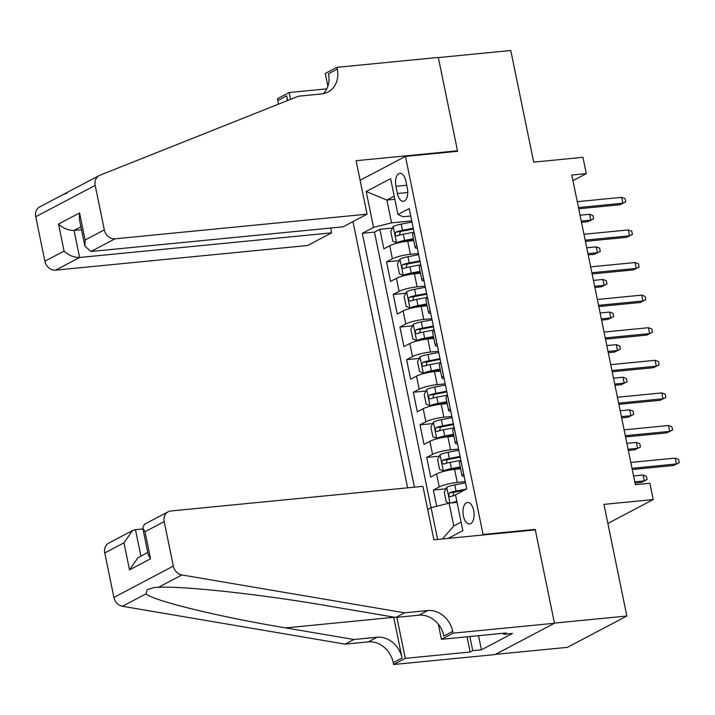 <?xml version="1.0" encoding="UTF-8"?>
<svg xmlns="http://www.w3.org/2000/svg" width="715" height="715" viewBox="0 0 715 715"><rect width="100%" height="100%" fill="white"/><g stroke="black" fill="none" stroke-linecap="round" stroke-linejoin="round"><path stroke-width="1.07" d="M473.679 510.528A10.814 5.497 -95.6 0 0 467.494 502.475A10.814 5.497 -95.6 0 0 463.4 515.944A10.814 5.497 -95.6 0 0 469.594 523.997A10.814 5.497 -95.6 0 0 473.679 510.528M495.424 654.377L567.424 647.343L626.858 616.008L554.438 623.096L535.195 529.386L483.054 534.48L481.892 535.097M352.96 221.605L407.613 487.836M483.054 534.48L405.441 156.388L457.591 151.294L438.349 57.584L510.778 50.497L533.694 162.135L582.948 157.318L586.291 173.62L571.803 175.032L635.367 484.681L649.855 483.26L653.197 499.562L603.943 504.379L626.858 616.008M413.762 240.642L407.747 241.223A13.522 2.368 168.4 0 0 389.729 245.745L383.866 248.838L379.853 229.283L392.499 228.049M418.427 253.485L410.419 254.263A13.522 2.368 168.4 0 0 392.41 258.785L386.547 261.878L399.185 260.635M386.547 261.878L390.56 281.433L396.423 278.341A13.522 2.368 168.4 0 1 414.441 273.818L420.456 273.237M427.141 305.823L421.126 306.413A13.522 2.368 168.4 0 0 403.117 310.936L397.254 314.028L393.241 294.473L405.879 293.23M433.835 338.418L427.82 339.008A13.522 2.368 168.4 0 0 409.802 343.531L403.939 346.623L399.926 327.068L412.564 325.826M440.529 371.014L434.506 371.603A13.522 2.368 168.4 0 0 416.496 376.126L410.633 379.218L406.62 359.654L419.258 358.421M447.215 403.609L441.2 404.198A13.522 2.368 168.4 0 0 423.182 408.721L417.319 411.813L413.306 392.249L425.952 391.016M453.909 436.204L447.894 436.794A13.522 2.368 168.4 0 0 429.876 441.316L424.013 444.399L420 424.844L432.638 423.611M460.594 468.799L454.579 469.389A13.522 2.368 168.4 0 0 436.57 473.911L430.707 476.994L426.694 457.439L439.332 456.206M395.922 186.329L397.397 193.506A10.475 5.327 -95.6 0 0 403.394 201.308A10.475 5.327 -95.6 0 0 407.353 188.251L405.879 181.083A10.475 5.327 -95.6 0 0 399.882 173.28A10.475 5.327 -95.6 0 0 395.922 186.329L406.737 185.274M360.11 180.287L405.441 156.388M448.233 538.386L462.864 530.673L455.509 494.825L466.752 488.899L409.212 208.583L397.969 214.509L403.126 216.761L410.741 216.019M437.607 539.432L431.091 507.695L427.677 509.491M394.841 199.271L386.878 200.048L391.561 222.857L373.552 227.379L362.308 233.305L414.414 487.165M373.552 227.379L366.187 191.531L390.605 178.661L397.969 214.509M465.259 481.642L457.26 482.428L454.579 469.389M458.574 449.047L450.566 449.833L447.894 436.794M451.88 416.452L443.872 417.238L441.2 404.198M445.186 383.857L437.187 384.643L434.506 371.603M438.501 351.262L430.493 352.048L427.82 339.008M431.806 318.675L423.807 319.453L421.126 306.413M425.121 286.08L417.113 286.858L414.441 273.818M379.853 229.283L374.472 232.116L431.047 507.713M457.26 482.428A13.522 2.368 -11.6 0 0 439.242 486.942L433.379 490.034L436.713 506.283M426.694 457.439L432.557 454.347A13.522 2.368 -11.6 0 1 450.566 449.833M420 424.844L425.863 421.761A13.522 2.368 -11.6 0 1 443.872 417.238M413.306 392.249L419.169 389.166A13.522 2.368 -11.6 0 1 437.187 384.643M406.62 359.654L412.483 356.57A13.522 2.368 -11.6 0 1 430.493 352.048M399.926 327.068L405.789 323.975A13.522 2.368 -11.6 0 1 423.807 319.453M393.241 294.473L399.104 291.38A13.522 2.368 -11.6 0 1 417.113 286.858M416.872 245.889L416.827 245.915A13.522 2.368 168.4 0 0 415.174 247.497A13.522 2.368 168.4 0 0 417.363 248.311M414.191 232.858L414.146 232.876A13.522 2.368 168.4 0 0 412.492 234.466L415.174 247.497M420.885 265.453L420.84 265.471A13.522 2.368 168.4 0 0 419.187 267.061L421.859 280.092A13.522 2.368 -11.6 0 1 423.512 278.51L423.557 278.484M427.57 298.039L427.534 298.066A13.522 2.368 168.4 0 0 425.881 299.648L428.553 312.687A13.522 2.368 -11.6 0 1 430.207 311.105L430.251 311.079M434.264 330.634L434.219 330.661A13.522 2.368 168.4 0 0 432.566 332.243L435.247 345.282A13.522 2.368 -11.6 0 1 436.901 343.701L436.945 343.674M440.958 363.229L440.914 363.256A13.522 2.368 168.4 0 0 439.26 364.838L441.933 377.878A13.522 2.368 -11.6 0 1 443.586 376.296L443.631 376.269M447.644 395.824L447.599 395.851A13.522 2.368 168.4 0 0 445.945 397.433L448.627 410.473A13.522 2.368 -11.6 0 1 450.28 408.891L450.325 408.864M454.338 428.419L454.293 428.446A13.522 2.368 168.4 0 0 452.64 430.028L455.312 443.068A13.522 2.368 -11.6 0 1 456.965 441.486L457.01 441.459M461.032 461.014L460.987 461.041A13.522 2.368 168.4 0 0 459.334 462.623L462.006 475.663A13.522 2.368 -11.6 0 1 463.66 474.072L463.704 474.054M411.733 220.89L391.561 222.857M607.866 523.452L653.197 499.562M572.956 180.645L586.291 173.62M394.206 196.187L386.878 200.048L366.187 191.531M457.064 502.395L449.1 503.172L453.784 525.99L461.112 522.129M374.472 232.116L362.308 233.305M433.379 490.034L446.017 488.801M424.058 280.906A13.522 2.368 -11.6 0 1 421.859 280.092M430.743 313.501A13.522 2.368 -11.6 0 1 428.553 312.687M437.437 346.096A13.522 2.368 -11.6 0 1 435.247 345.282M444.131 378.691A13.522 2.368 -11.6 0 1 441.933 377.878M450.816 411.277A13.522 2.368 -11.6 0 1 448.627 410.473M457.511 443.872A13.522 2.368 -11.6 0 1 455.312 443.068M431.091 507.695L449.1 503.172M464.196 476.467A13.522 2.368 -11.6 0 1 462.006 475.663M442.46 538.949L453.784 525.99M535.195 529.386L534.034 529.994M578.73 208.771L619.976 204.731L622.872 203.212L578.48 207.547M621.666 197.34L625.053 198.618L625.723 201.88L622.872 203.212L621.666 197.34L577.273 201.684M625.723 201.88L619.976 204.731M411.974 222.061L401.249 224.117A8.955 1.564 -11.6 0 0 393.295 226.494L390.748 231.445L392.758 241.223L396.637 242.787A8.955 1.564 -11.6 0 1 404.592 240.41L413.368 238.73M396.637 242.787L400.132 242.448M400.525 242.367A4.558 0.795 -11.6 0 1 404.413 241.232L413.529 239.489M413.252 228.255L402.518 230.31A8.955 1.564 168.4 0 0 396.128 232.018C394.68 234.019 394.948 235.315 396.932 235.923A8.955 1.564 -11.6 0 1 403.323 234.216L414.048 232.169M399.444 235.119L400.293 231.606A4.558 0.795 -11.6 0 1 402.339 231.124L413.404 229.015M589.535 214.277L592.932 215.555L593.602 218.808L587.855 221.668L590.742 220.14L589.535 214.277L580.053 215.206M593.602 218.808L590.742 220.14L581.259 221.069M587.855 221.668L581.501 222.285M495.558 634.017L483.412 635.206M367.063 214.169L115.017 238.819L91.002 251.474L343.048 226.834L367.063 214.169L356.088 160.714L457.484 150.802L438.322 57.423L336.917 67.335L325.271 73.475L327.881 86.184M67.004 193.229L63.617 194.301L99.144 175.577A10.135 8.553 62.2 0 1 99.841 175.255L298.512 96.194L321.696 93.924A23.658 19.949 62.2 0 0 328.042 92.038A23.658 19.949 62.2 0 0 337.292 69.132L336.917 67.335M330.661 228.04L331.644 232.84L307.629 245.495L55.582 270.145A10.135 8.553 -117.8 0 1 44.884 261.216L64.082 251.099L58.523 224.045L79.571 212.954L85.121 240.008L104.319 229.89L95.184 185.4L35.75 216.725A10.135 8.553 -117.8 0 1 39.718 206.903L63.581 194.328M44.884 261.216L35.75 216.725M278.35 104.22A23.658 19.949 62.2 0 0 277.858 100.458L277.483 98.661L289.128 92.521L290.54 99.367M326.782 88.839L289.128 92.521M456.322 151.419L457.484 150.802M331.644 232.84L79.597 257.489L55.582 270.145M287.18 100.708A23.658 19.949 62.2 0 0 286.652 95.819L287.618 100.529M99.144 175.577A10.135 8.553 62.2 0 0 95.184 185.4M104.319 229.89A10.135 8.553 62.2 0 0 115.017 238.819M323.296 93.692A23.658 19.949 62.2 0 0 328.498 73.761L337.292 69.132M81.519 229.703L74.038 230.436L79.597 257.489C73.922 257.543 68.747 255.407 64.082 251.099M58.523 224.045C63.197 228.362 68.363 230.489 74.038 230.436L80.929 226.807M79.571 212.954L79.365 219.192L84.915 246.246L91.002 251.474M85.121 240.008L84.915 246.246M142.946 528.921L135.466 529.654L140.9 556.145M404.565 612.809L395.77 617.447L327.488 605.837C262.655 594.514 182.808 585.782 158.39 587.337L153.94 587.56L147.254 589.723L145.958 593.888C153.993 600.966 219.961 617.018 285.643 627.895L353.925 639.505L377.1 637.235A23.658 19.949 -117.8 0 1 402.062 658.068L393.268 662.707L393.634 664.503L495.03 654.582L554.465 623.257L535.303 529.878L433.898 539.789L422.931 486.334L170.885 510.984A10.135 8.553 62.2 0 0 168.159 511.788A10.135 8.553 62.2 0 0 164.2 521.61L173.334 566.101A10.135 8.553 62.2 0 0 181.887 574.949L404.565 612.809L427.74 610.547A23.658 19.949 -117.8 0 1 452.702 631.381L453.069 633.168L554.465 623.257M353.925 639.505L345.131 644.144L368.305 641.873A23.658 19.949 -117.8 0 1 393.268 662.707M452.702 631.381L443.908 636.019A23.658 19.949 -117.8 0 0 418.945 615.186L395.77 617.447M164.2 521.61L145.002 531.728L150.552 558.781L129.513 569.873L123.963 542.819L104.765 552.936L113.9 597.427L173.334 566.101M145.958 593.888L122.453 606.275L345.131 644.144M453.069 633.168L441.423 639.308L506.318 632.963L503.744 634.321L503.53 633.24M478.541 635.68L481.436 649.81L512.441 633.472L503.744 634.321M481.436 649.81L472.749 650.659L470.175 652.017L405.28 658.363L393.634 664.503M441.423 639.308L438.322 624.195M393.652 617.09A44.017 22.362 -95.6 0 0 393.697 617.331L402.062 658.068M396.861 617.34L405.28 658.363M122.453 606.275A10.135 8.553 -117.8 0 1 113.9 597.427M104.765 552.936A10.135 8.553 -117.8 0 1 108.725 543.114L132.481 530.601L135.466 529.654M470.175 652.017L467.056 636.806M469.844 636.529L472.749 650.659M145.002 531.728L142.723 527.867L144.412 524.309L168.159 511.788M150.552 558.781L148.282 554.92L142.723 527.867M129.513 569.873L138.031 557.655L147.782 552.516M123.963 542.819L132.481 530.601M585.424 241.366L626.671 237.326L629.558 235.807L585.174 240.142M628.351 229.935L631.747 231.213L632.418 234.475L629.558 235.807L628.351 229.935L583.967 234.279M632.418 234.475L626.671 237.326M592.109 273.952L633.356 269.921L636.252 268.402L591.859 272.737M635.045 262.53L638.441 263.808L639.103 267.061L636.252 268.402L635.045 262.53L590.653 266.874M639.103 267.061L633.356 269.921M598.804 306.547L640.05 302.517L642.937 300.997L598.553 305.332M641.739 295.125L645.127 296.403L645.797 299.656L642.937 300.997L641.739 295.125L597.347 299.469M645.797 299.656L640.05 302.517M605.489 339.142L646.744 335.112L649.631 333.583L605.239 337.927M648.425 327.72L651.821 328.998L652.491 332.252L649.631 333.583L648.425 327.72L604.041 332.064M652.491 332.252L646.744 335.112M418.668 254.656L407.934 256.712A8.955 1.564 -11.6 0 0 399.989 259.089L397.442 264.041L399.444 273.818L403.332 275.382A8.955 1.564 -11.6 0 1 411.277 273.005L420.062 271.325M403.332 275.382L406.826 275.043M407.21 274.962A4.558 0.795 -11.6 0 1 411.107 273.827L420.214 272.084M419.937 260.85L409.203 262.906A8.955 1.564 168.4 0 0 402.822 264.613C401.374 266.606 401.642 267.911 403.618 268.518A8.955 1.564 -11.6 0 1 410.008 266.811L420.742 264.764M406.138 267.714L406.987 264.201A4.558 0.795 -11.6 0 1 409.034 263.719L420.098 261.601M596.23 246.872L599.617 248.141L600.287 251.403L594.54 254.263L597.436 252.735L596.23 246.872L586.738 247.801M600.287 251.403L597.436 252.735L587.945 253.664M594.54 254.263L588.195 254.88M425.362 287.251L414.629 289.307A8.955 1.564 -11.6 0 0 406.674 291.684L404.127 296.636L406.138 306.413L410.017 307.977A8.955 1.564 -11.6 0 1 417.971 305.6L426.757 303.92M410.017 307.977L413.52 307.638M413.905 307.557A4.558 0.795 -11.6 0 1 417.801 306.422L426.909 304.679M426.632 293.445L415.898 295.501A8.955 1.564 168.4 0 0 409.507 297.208C408.059 299.201 408.328 300.506 410.312 301.113A8.955 1.564 -11.6 0 1 416.702 299.406L427.436 297.351M412.832 300.309L413.681 296.796A4.558 0.795 -11.6 0 1 415.719 296.314L426.784 294.196M602.915 279.467L606.311 280.736L606.981 283.998L601.235 286.858L604.121 285.33L602.915 279.467L593.432 280.396M606.981 283.998L604.121 285.33L594.639 286.259M601.235 286.858L594.889 287.475M432.048 319.846L421.314 321.902A8.955 1.564 -11.6 0 0 413.368 324.27L410.821 329.231L412.832 339.008L416.711 340.572A8.955 1.564 -11.6 0 1 424.665 338.195L433.442 336.515M416.711 340.572L420.206 340.233M420.59 340.152A4.558 0.795 -11.6 0 1 424.487 339.017L433.603 337.274M433.317 326.04L422.592 328.096A8.955 1.564 168.4 0 0 416.202 329.794C414.754 331.796 415.022 333.101 417.006 333.708A8.955 1.564 -11.6 0 1 423.387 332.001L434.121 329.946M419.517 332.904L420.366 329.392A4.558 0.795 -11.6 0 1 422.413 328.909L433.478 326.791M609.609 312.062L613.005 313.331L613.667 316.593L607.92 319.453L610.816 317.925L609.609 312.062L600.126 312.991M613.667 316.593L610.816 317.925L601.324 318.854M607.92 319.453L601.574 320.07M438.742 352.441L428.008 354.497A8.955 1.564 -11.6 0 0 420.054 356.865L417.515 361.826L419.517 371.603L423.405 373.167A8.955 1.564 -11.6 0 1 431.351 370.79L440.136 369.11M423.405 373.167L426.9 372.828M427.284 372.738A4.558 0.795 -11.6 0 1 431.181 371.612L440.288 369.861M440.011 358.635L429.277 360.682A8.955 1.564 168.4 0 0 422.887 362.389C421.448 364.391 421.716 365.696 423.691 366.303A8.955 1.564 -11.6 0 1 430.081 364.596L440.815 362.541M426.212 365.499L427.061 361.987A4.558 0.795 -11.6 0 1 429.107 361.504L440.163 359.386M616.303 344.657L619.691 345.926L620.361 349.188L614.614 352.048L617.501 350.52L616.303 344.657L606.812 345.577M620.361 349.188L617.501 350.52L608.018 351.449M614.614 352.048L608.268 352.665M612.183 371.737L653.43 367.707L656.325 366.178L611.933 370.522M655.119 360.315L658.506 361.584L659.176 364.847L656.325 366.178L655.119 360.315L610.726 364.659M659.176 364.847L653.43 367.707M445.427 385.036L434.702 387.083A8.955 1.564 -11.6 0 0 426.748 389.461L424.201 394.412L426.212 404.198L430.09 405.763A8.955 1.564 -11.6 0 1 438.045 403.385L446.821 401.705M430.09 405.763L433.585 405.423M433.978 405.334A4.558 0.795 -11.6 0 1 437.866 404.198L446.982 402.456M446.705 391.23L435.971 393.277A8.955 1.564 168.4 0 0 429.581 394.984C428.133 396.986 428.401 398.291 430.385 398.899A8.955 1.564 -11.6 0 1 436.776 397.191L447.501 395.136M432.897 398.094L433.746 394.582A4.558 0.795 -11.6 0 1 435.793 394.099L446.857 391.981M622.988 377.252L626.385 378.521L627.055 381.783L621.308 384.643L624.195 383.115L622.988 377.252L613.506 378.172M627.055 381.783L624.195 383.115L614.712 384.044M621.308 384.643L614.954 385.26M618.877 404.332L660.124 400.302L663.011 398.773L618.627 403.117M661.804 392.91L665.2 394.18L665.871 397.442L663.011 398.773L661.804 392.91L617.42 397.254M665.871 397.442L660.124 400.302M452.121 417.632L441.387 419.678A8.955 1.564 -11.6 0 0 433.442 422.056L430.895 427.007L432.897 436.785L436.785 438.358A8.955 1.564 -11.6 0 1 444.73 435.98L453.516 434.3M436.785 438.358L440.279 438.009M440.663 437.929A4.558 0.795 -11.6 0 1 444.56 436.794L453.668 435.051M453.39 423.825L442.656 425.872A8.955 1.564 168.4 0 0 436.275 427.579C434.827 429.581 435.095 430.886 437.071 431.494A8.955 1.564 -11.6 0 1 443.461 429.786L454.195 427.731M439.591 430.689L440.44 427.177A4.558 0.795 -11.6 0 1 442.487 426.694L453.551 424.576M629.683 409.847L633.07 411.116L633.74 414.378L627.993 417.229L630.889 415.71L629.683 409.847L620.191 410.768M633.74 414.378L630.889 415.71L621.398 416.639M627.993 417.229L621.648 417.855M625.562 436.928L666.809 432.897L669.705 431.368L625.312 435.712M668.498 425.505L671.894 426.775L672.556 430.037L669.705 431.368L668.498 425.505L624.106 429.84M672.556 430.037L666.809 432.897M458.816 450.227L448.082 452.273A8.955 1.564 -11.6 0 0 440.127 454.651L437.58 459.602L439.591 469.38L443.47 470.953A8.955 1.564 -11.6 0 1 451.424 468.575L460.21 466.895M443.47 470.953L446.973 470.604M447.358 470.524A4.558 0.795 -11.6 0 1 451.254 469.389L460.362 467.646M460.085 456.411L449.351 458.467A8.955 1.564 168.4 0 0 442.96 460.174C441.513 462.176 441.781 463.481 443.765 464.089A8.955 1.564 -11.6 0 1 450.155 462.382L460.889 460.326M446.285 463.284L447.134 459.763A4.558 0.795 -11.6 0 1 449.181 459.289L460.237 457.171M636.377 442.433L639.764 443.711L640.434 446.973L634.688 449.824L637.574 448.305L636.377 442.433L626.885 443.363M640.434 446.973L637.574 448.305L628.092 449.235M634.688 449.824L628.342 450.45M632.257 469.523L673.503 465.492L676.39 463.964L632.006 468.307M675.192 458.1L678.58 459.37L679.25 462.632L676.39 463.964L675.192 458.1L630.8 462.435M679.25 462.632L673.503 465.492M451.576 502.931A8.955 1.564 -11.6 0 1 456.858 501.421M455.678 502.529A4.558 0.795 -11.6 0 1 457.019 502.18M449.217 503.163L446.285 501.975L444.274 492.197L446.821 487.246A8.955 1.564 -11.6 0 1 454.767 484.868L465.501 482.813M466.395 489.078L456.045 491.062A8.955 1.564 168.4 0 0 449.655 492.769C448.207 494.771 448.475 496.076 450.459 496.684A8.955 1.564 -11.6 0 1 455.589 495.227M452.97 495.879L453.819 492.358A4.558 0.795 -11.6 0 1 455.866 491.884L464.062 490.311M643.062 475.028L646.458 476.306L647.12 479.568L641.373 482.419L644.269 480.9L643.062 475.028L633.579 475.958M647.12 479.568L644.269 480.9L634.777 481.83M641.373 482.419L635.027 483.045M410.419 254.263L407.747 241.223M392.41 258.785L389.729 245.745M439.242 486.942L436.57 473.911M432.557 454.347L429.876 441.316M425.863 421.761L423.182 408.721M419.169 389.166L416.496 376.126M412.483 356.57L409.802 343.531M405.789 323.975L403.117 310.936M399.104 291.38L396.423 278.341M416.827 245.915L414.146 232.876M423.512 278.51L420.84 265.471M430.207 311.105L427.534 298.066M436.901 343.701L434.219 330.661M443.586 376.296L440.914 363.256M450.28 408.891L447.599 395.851M456.965 441.486L454.293 428.446M463.66 474.072L460.987 461.041M407.765 192.487L397.397 193.506M393.232 226.619L396.539 242.751M403.323 234.216L404.592 240.41M401.249 224.117L402.518 230.31M400.293 231.606L396.128 232.018M286.652 95.819L277.858 100.458M377.1 637.235L368.305 641.873M418.945 615.186L427.74 610.547M181.887 574.949L158.39 587.337M285.643 627.895L393.697 617.331M399.917 259.214L403.233 275.346M410.008 266.811L411.277 273.005M407.934 256.712L409.203 262.906M406.987 264.201L402.822 264.613M406.612 291.8L409.918 307.942M416.702 299.406L417.971 305.6M414.629 289.307L415.898 295.501M413.681 296.796L409.507 297.208M413.297 324.395L416.613 340.537M423.387 332.001L424.665 338.195M421.314 321.902L422.592 328.096M420.366 329.392L416.202 329.794M419.991 356.991L423.307 373.123M430.081 364.596L431.351 370.79M428.008 354.497L429.277 360.682M427.061 361.987L422.887 362.389M426.685 389.586L429.992 405.718M436.776 397.191L438.045 403.385M434.702 387.083L435.971 393.277M433.746 394.582L429.581 394.984M433.37 422.181L436.686 438.313M443.461 429.786L444.73 435.98M441.387 419.678L442.656 425.872M440.44 427.177L436.275 427.579M440.065 454.776L443.372 470.908M450.155 462.382L451.424 468.575M448.082 452.273L449.351 458.467M447.134 459.763L442.96 460.174M446.759 487.371L449.976 503.083M454.767 484.868L456.045 491.062M453.819 492.358L449.655 492.769"/></g></svg>
